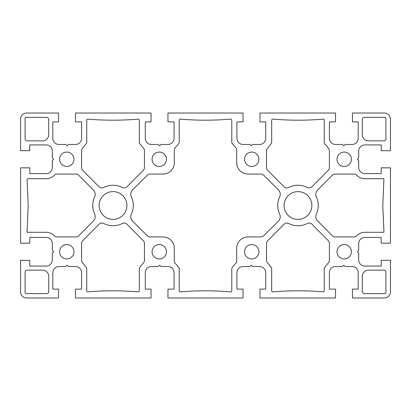 <?xml version="1.0" encoding="UTF-8"?>
<svg xmlns="http://www.w3.org/2000/svg" width="411" height="411" viewBox="0 0 411 411"><rect width="100%" height="100%" fill="white"/><g stroke="black" fill="none" stroke-linecap="round" stroke-linejoin="round"><path stroke-width="0.62" d="M126.917 205.5A13.892 13.892 0 0 1 106.079 217.532A13.892 13.892 0 0 1 106.079 193.468A13.892 13.892 0 0 1 126.917 205.5M59.595 251.738A7.193 7.193 0 0 1 70.384 245.511A7.193 7.193 0 0 1 70.384 257.964A7.193 7.193 0 0 1 59.595 251.738M383.848 140.855L368.441 140.855A6.165 6.165 0 0 1 362.276 134.69L362.276 119.421A2.055 2.055 0 0 1 364.331 117.366L384.876 117.366A1.028 1.028 0 0 1 385.903 118.394L385.903 138.8A2.055 2.055 0 0 1 383.848 140.855M244.545 251.738A7.193 7.193 0 0 1 255.334 245.511A7.193 7.193 0 0 1 255.334 257.964A7.193 7.193 0 0 1 244.545 251.738M337.02 159.263A7.193 7.193 0 0 1 347.809 153.036A7.193 7.193 0 0 1 347.809 165.489A7.193 7.193 0 0 1 337.02 159.263M244.545 159.263A7.193 7.193 0 0 1 255.334 153.036A7.193 7.193 0 0 1 255.334 165.489A7.193 7.193 0 0 1 244.545 159.263M174.819 262.84A2.055 2.055 0 0 1 174.31 261.488L174.31 248.239A11.303 11.303 0 0 0 163.008 236.936L150.21 236.936A4.11 4.11 0 0 1 147.292 235.719L132.589 221.169A6.165 6.165 0 0 1 131.35 214.152A20.262 20.262 0 0 0 131.35 196.848A6.165 6.165 0 0 1 132.589 189.831L147.292 175.281A4.11 4.11 0 0 1 150.21 174.064L163.008 174.064A11.303 11.303 0 0 0 174.31 162.761L174.31 149.512A2.055 2.055 0 0 1 174.819 148.16L178.533 143.891A3.083 3.083 0 0 0 179.211 141.959L179.211 120.135A1.028 1.028 0 0 1 180.326 119.113A299.254 299.254 0 0 0 205.5 120.192A299.254 299.254 0 0 0 230.674 119.113A1.028 1.028 0 0 1 231.789 120.135L231.789 141.959A3.083 3.083 0 0 0 232.467 143.891L236.181 148.16A2.055 2.055 0 0 1 236.69 149.512L236.69 162.761A11.303 11.303 0 0 0 247.992 174.064L260.79 174.064A4.11 4.11 0 0 1 263.708 175.281L278.411 189.831A6.165 6.165 0 0 1 279.65 196.848A20.262 20.262 0 0 0 279.65 214.152A6.165 6.165 0 0 1 278.411 221.169L263.708 235.719A4.11 4.11 0 0 1 260.79 236.936L247.992 236.936A11.303 11.303 0 0 0 236.69 248.239L236.69 261.488A2.055 2.055 0 0 1 236.181 262.84L232.467 267.109A3.083 3.083 0 0 0 231.789 269.041L231.789 290.865A1.028 1.028 0 0 1 230.674 291.887A299.254 299.254 0 0 0 205.5 290.808A299.254 299.254 0 0 0 180.326 291.887A1.028 1.028 0 0 1 179.211 290.865L179.211 269.041A3.083 3.083 0 0 0 178.533 267.109L174.819 262.84M27.152 270.145L42.559 270.145A6.165 6.165 0 0 1 48.724 276.31L48.724 291.579A2.055 2.055 0 0 1 46.669 293.634L26.124 293.634A1.028 1.028 0 0 1 25.097 292.606L25.097 272.2A2.055 2.055 0 0 1 27.152 270.145M271.686 269.041A3.083 3.083 0 0 0 271.008 267.109L267.222 262.393A3.083 3.083 0 0 1 266.544 260.461L266.544 243.528A4.11 4.11 0 0 1 267.731 240.63L283.924 224.293A4.11 4.11 0 0 1 288.722 223.527A20.262 20.262 0 0 0 307.228 223.527A4.11 4.11 0 0 1 312.026 224.293L328.219 240.63A4.11 4.11 0 0 1 329.406 243.528L329.406 260.461A3.083 3.083 0 0 1 328.728 262.393L324.942 267.109A3.083 3.083 0 0 0 324.264 269.041L324.264 290.829A1.028 1.028 0 0 1 323.149 291.851A299.254 299.254 0 0 0 272.801 291.887A1.028 1.028 0 0 1 271.686 290.865L271.686 269.041M382.805 205.5L383.941 232.282L364.845 232.282A11.303 11.303 0 0 0 356.522 235.94A3.083 3.083 0 0 1 354.246 236.936L335.16 236.936A4.11 4.11 0 0 1 332.242 235.719L317.585 220.928A6.165 6.165 0 0 1 316.367 214.003A20.262 20.262 0 0 0 316.367 196.997A6.165 6.165 0 0 1 317.585 190.072L332.242 175.281A4.11 4.11 0 0 1 335.16 174.064L354.246 174.064A3.083 3.083 0 0 1 356.522 175.06A11.303 11.303 0 0 0 364.845 178.718L383.941 178.718L382.805 205.5M324.264 120.171L324.264 141.959A3.083 3.083 0 0 0 324.942 143.891L328.728 148.607A3.083 3.083 0 0 1 329.406 150.539L329.406 167.472A4.11 4.11 0 0 1 328.219 170.37L312.026 186.707A4.11 4.11 0 0 1 307.228 187.473A20.262 20.262 0 0 0 288.722 187.473A4.11 4.11 0 0 1 283.924 186.707L267.731 170.37A4.11 4.11 0 0 1 266.544 167.472L266.544 150.539A3.083 3.083 0 0 1 267.222 148.607L271.008 143.891A3.083 3.083 0 0 0 271.686 141.959L271.686 120.135A1.028 1.028 0 0 1 272.801 119.113A299.254 299.254 0 0 0 323.149 119.149A1.028 1.028 0 0 1 324.264 120.171M28.195 205.5L27.105 179.792A1.028 1.028 0 0 1 28.133 178.718L46.155 178.718A11.303 11.303 0 0 0 54.478 175.06A3.083 3.083 0 0 1 56.754 174.064L75.84 174.064A4.11 4.11 0 0 1 78.758 175.281L93.415 190.072A6.165 6.165 0 0 1 94.633 196.997A20.262 20.262 0 0 0 94.633 214.003A6.165 6.165 0 0 1 93.415 220.928L78.758 235.719A4.11 4.11 0 0 1 75.84 236.936L56.754 236.936A3.083 3.083 0 0 1 54.478 235.94A11.303 11.303 0 0 0 46.155 232.282L27.059 232.282L28.195 205.5M139.314 141.959A3.083 3.083 0 0 0 139.992 143.891L143.778 148.607A3.083 3.083 0 0 1 144.456 150.539L144.456 167.472A4.11 4.11 0 0 1 143.269 170.37L127.076 186.707A4.11 4.11 0 0 1 122.278 187.473A20.262 20.262 0 0 0 103.772 187.473A4.11 4.11 0 0 1 98.974 186.707L82.781 170.37A4.11 4.11 0 0 1 81.594 167.472L81.594 150.539A3.083 3.083 0 0 1 82.272 148.607L86.058 143.891A3.083 3.083 0 0 0 86.736 141.959L86.736 120.171A1.028 1.028 0 0 1 87.851 119.149A299.254 299.254 0 0 0 138.199 119.113A1.028 1.028 0 0 1 139.314 120.135L139.314 141.959M86.736 290.829L86.736 269.041A3.083 3.083 0 0 0 86.058 267.109L82.272 262.393A3.083 3.083 0 0 1 81.594 260.461L81.594 243.528A4.11 4.11 0 0 1 82.781 240.63L98.974 224.293A4.11 4.11 0 0 1 103.772 223.527A20.262 20.262 0 0 0 122.278 223.527A4.11 4.11 0 0 1 127.076 224.293L143.269 240.63A4.11 4.11 0 0 1 144.456 243.528L144.456 260.461A3.083 3.083 0 0 1 143.778 262.393L139.992 267.109A3.083 3.083 0 0 0 139.314 269.041L139.314 290.865A1.028 1.028 0 0 1 138.199 291.887A299.254 299.254 0 0 0 87.851 291.851A1.028 1.028 0 0 1 86.736 290.829M311.867 205.5A13.892 13.892 0 0 1 291.029 217.532A13.892 13.892 0 0 1 291.029 193.468A13.892 13.892 0 0 1 311.867 205.5M59.595 159.263A7.193 7.193 0 0 1 70.384 153.036A7.193 7.193 0 0 1 70.384 165.489A7.193 7.193 0 0 1 59.595 159.263M152.07 251.738A7.193 7.193 0 0 1 162.859 245.511A7.193 7.193 0 0 1 162.859 257.964A7.193 7.193 0 0 1 152.07 251.738M362.276 291.579L362.276 276.31A6.165 6.165 0 0 1 368.441 270.145L383.848 270.145A2.055 2.055 0 0 1 385.903 272.2L385.903 292.606A1.028 1.028 0 0 1 384.876 293.634L364.331 293.634A2.055 2.055 0 0 1 362.276 291.579M152.07 159.263A7.193 7.193 0 0 1 162.859 153.036A7.193 7.193 0 0 1 162.859 165.489A7.193 7.193 0 0 1 152.07 159.263M25.097 138.8L25.097 118.394A1.028 1.028 0 0 1 26.124 117.366L46.669 117.366A2.055 2.055 0 0 1 48.724 119.421L48.724 134.69A6.165 6.165 0 0 1 42.559 140.855L27.152 140.855A2.055 2.055 0 0 1 25.097 138.8M337.02 251.738A7.193 7.193 0 0 1 347.809 245.511A7.193 7.193 0 0 1 347.809 257.964A7.193 7.193 0 0 1 337.02 251.738M384.285 297.975A6.165 6.165 0 0 0 390.45 291.81L390.45 260.297L381.228 260.297L381.228 266.081L364.845 266.081A6.165 6.165 0 0 1 358.68 259.916L358.68 252.95L357.38 251.65L358.68 250.345L358.68 243.584A6.165 6.165 0 0 1 364.845 237.419L381.177 237.419L381.177 243.163L390.45 243.163L390.45 167.837L381.177 167.837L381.177 173.581L364.845 173.581A6.165 6.165 0 0 1 358.68 167.416L358.68 160.655L357.38 159.35L358.68 158.05L358.68 151.084A6.165 6.165 0 0 1 364.845 144.919L381.228 144.919L381.228 150.703L390.45 150.703L390.45 119.19A6.165 6.165 0 0 0 384.285 113.025L352.433 113.025L352.433 121.908L358.197 121.908L358.197 138.312A6.165 6.165 0 0 1 352.032 144.477L345.142 144.477L343.802 145.818L342.461 144.477L335.566 144.477A6.165 6.165 0 0 1 329.401 138.312L329.401 121.877L335.525 121.877L335.525 113.025L259.958 113.025L259.958 121.908L265.722 121.908L265.722 138.312A6.165 6.165 0 0 1 259.557 144.477L252.667 144.477L251.327 145.818L249.986 144.477L243.091 144.477A6.165 6.165 0 0 1 236.926 138.312L236.926 121.877L243.05 121.877L243.05 113.025L167.95 113.025L167.95 121.877L174.074 121.877L174.074 138.312A6.165 6.165 0 0 1 167.909 144.477L161.014 144.477L159.674 145.818L158.333 144.477L151.443 144.477A6.165 6.165 0 0 1 145.278 138.312L145.278 121.908L151.043 121.908L151.043 113.025L75.475 113.025L75.475 121.877L81.599 121.877L81.599 138.312A6.165 6.165 0 0 1 75.434 144.477L68.539 144.477L67.199 145.818L65.858 144.477L58.968 144.477A6.165 6.165 0 0 1 52.803 138.312L52.803 121.908L58.568 121.908L58.568 113.025L26.715 113.025A6.165 6.165 0 0 0 20.55 119.19L20.55 150.703L29.772 150.703L29.772 144.919L46.155 144.919A6.165 6.165 0 0 1 52.32 151.084L52.32 158.05L53.62 159.35L52.32 160.655L52.32 167.416A6.165 6.165 0 0 1 46.155 173.581L29.823 173.581L29.823 167.837L20.55 167.837L20.55 243.163L29.823 243.163L29.823 237.419L46.155 237.419A6.165 6.165 0 0 1 52.32 243.584L52.32 250.345L53.62 251.65L52.32 252.95L52.32 259.916A6.165 6.165 0 0 1 46.155 266.081L29.772 266.081L29.772 260.297L20.55 260.297L20.55 291.81A6.165 6.165 0 0 0 26.715 297.975L58.568 297.975L58.568 289.092L52.803 289.092L52.803 272.688A6.165 6.165 0 0 1 58.968 266.523L65.858 266.523L67.199 265.182L68.539 266.523L75.434 266.523A6.165 6.165 0 0 1 81.599 272.688L81.599 289.123L75.475 289.123L75.475 297.975L151.043 297.975L151.043 289.092L145.278 289.092L145.278 272.688A6.165 6.165 0 0 1 151.443 266.523L158.333 266.523L159.674 265.182L161.014 266.523L167.909 266.523A6.165 6.165 0 0 1 174.074 272.688L174.074 289.123L167.95 289.123L167.95 297.975L243.05 297.975L243.05 289.123L236.926 289.123L236.926 272.688A6.165 6.165 0 0 1 243.091 266.523L249.986 266.523L251.327 265.182L252.667 266.523L259.557 266.523A6.165 6.165 0 0 1 265.722 272.688L265.722 289.092L259.958 289.092L259.958 297.975L335.525 297.975L335.525 289.123L329.401 289.123L329.401 272.688A6.165 6.165 0 0 1 335.566 266.523L342.461 266.523L343.802 265.182L345.142 266.523L352.032 266.523A6.165 6.165 0 0 1 358.197 272.688L358.197 289.092L352.433 289.092L352.433 297.975L384.285 297.975"/></g></svg>

